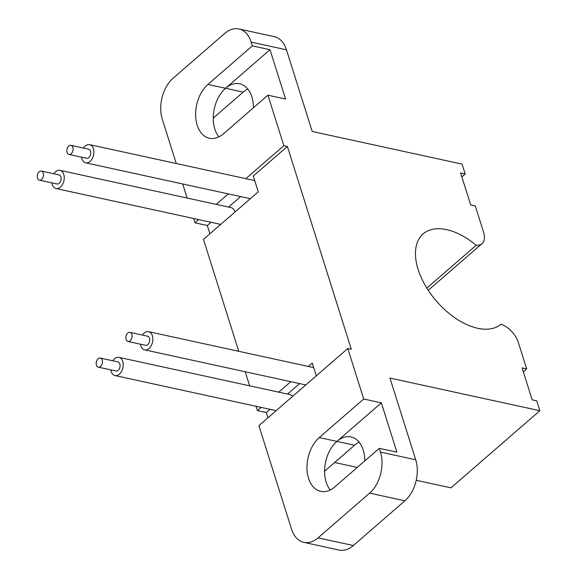 <?xml version="1.0" encoding="UTF-8"?>
<svg xmlns="http://www.w3.org/2000/svg" width="579" height="579" viewBox="0 0 579 579"><rect width="100%" height="100%" fill="white"/><g stroke="black" fill="none" stroke-linecap="round" stroke-linejoin="round"><path stroke-width="0.87" d="M68.778 146.046A4.654 3.04 -77.7 0 0 66.853 150.887A4.654 3.04 -77.7 0 0 68.995 154.441A4.654 3.04 -77.7 0 0 71.203 153.739A4.654 3.04 -77.7 0 0 73.12 148.904A4.654 3.04 -77.7 0 0 70.978 145.351A4.654 3.04 -77.7 0 0 68.778 146.046M68.995 154.441L86.633 158.277A4.654 3.04 -77.7 0 0 88.833 157.582A4.654 3.04 -77.7 0 0 90.751 152.74A4.654 3.04 -77.7 0 0 88.609 149.187L70.978 145.351M39.148 171.753A4.654 3.04 -77.7 0 0 37.23 176.595A4.654 3.04 -77.7 0 0 39.365 180.149A4.654 3.04 -77.7 0 0 41.572 179.447A4.654 3.04 -77.7 0 0 43.49 174.605A4.654 3.04 -77.7 0 0 41.348 171.058A4.654 3.04 -77.7 0 0 39.148 171.753M39.365 180.149L57.003 183.984A4.654 3.04 -77.7 0 0 59.203 183.29A4.654 3.04 -77.7 0 0 61.121 178.448A4.654 3.04 -77.7 0 0 58.978 174.894L41.348 171.058M127.742 333.07A4.654 3.04 -77.7 0 0 125.824 337.904A4.654 3.04 -77.7 0 0 127.966 341.458A4.654 3.04 -77.7 0 0 130.166 340.763A4.654 3.04 -77.7 0 0 132.084 335.921A4.654 3.04 -77.7 0 0 129.942 332.368A4.654 3.04 -77.7 0 0 127.742 333.07M127.966 341.458L145.597 345.301A4.654 3.04 -77.7 0 0 147.804 344.599A4.654 3.04 -77.7 0 0 149.722 339.764A4.654 3.04 -77.7 0 0 147.58 336.211L129.942 332.368M98.112 358.777A4.654 3.04 -77.7 0 0 96.194 363.612A4.654 3.04 -77.7 0 0 98.336 367.166A4.654 3.04 -77.7 0 0 100.536 366.471A4.654 3.04 -77.7 0 0 102.454 361.629A4.654 3.04 -77.7 0 0 100.312 358.075A4.654 3.04 -77.7 0 0 98.112 358.777M98.336 367.166L115.966 371.009A4.654 3.04 -77.7 0 0 118.174 370.307A4.654 3.04 -77.7 0 0 120.092 365.472A4.654 3.04 -77.7 0 0 117.95 361.918L100.312 358.075M53.833 173.772A9.307 6.087 102.3 0 1 59.97 170.349A9.307 6.087 102.3 0 1 63.77 174.431A9.307 6.087 102.3 0 1 62.59 184.375A9.307 6.087 102.3 0 1 56.011 188.53A9.307 6.087 102.3 0 1 52.211 184.455A9.307 6.087 102.3 0 1 51.849 182.863M234.936 212.059A9.307 6.087 -77.7 0 0 234.828 211.675A9.307 6.087 -77.7 0 0 231.028 207.6L59.97 170.349M83.463 148.065A9.307 6.087 102.3 0 1 89.6 144.641A9.307 6.087 102.3 0 1 93.4 148.723A9.307 6.087 102.3 0 1 92.22 158.668A9.307 6.087 102.3 0 1 85.641 162.822A9.307 6.087 102.3 0 1 81.842 158.747A9.307 6.087 102.3 0 1 81.48 157.155M142.427 335.089A9.307 6.087 102.3 0 1 148.571 331.666A9.307 6.087 102.3 0 1 152.364 335.74A9.307 6.087 102.3 0 1 151.184 345.692A9.307 6.087 102.3 0 1 144.612 349.846A9.307 6.087 102.3 0 1 140.813 345.764A9.307 6.087 102.3 0 1 140.451 344.179M112.796 360.797A9.307 6.087 102.3 0 1 118.941 357.373A9.307 6.087 102.3 0 1 122.734 361.448A9.307 6.087 102.3 0 1 121.554 371.4A9.307 6.087 102.3 0 1 114.982 375.554A9.307 6.087 102.3 0 1 111.182 371.472A9.307 6.087 102.3 0 1 110.821 369.887M292.612 396.369A9.307 6.087 -77.7 0 0 289.992 394.617L118.941 357.373M347.791 348.5L258.9 425.623L291.555 529.192A30.057 19.657 -77.7 0 0 303.823 542.371A30.057 19.657 -77.7 0 0 318.059 537.855L369.612 493.127A30.057 19.657 -77.7 0 0 380.446 452.069L379.259 448.327L396.897 452.163L381.344 402.846L363.713 399.003L347.791 348.5L351.315 349.267L287.372 146.465L283.848 145.698L267.925 95.195L285.556 99.031L270.002 49.714L252.372 45.871L251.192 42.122A30.057 19.657 -77.7 0 0 238.917 28.95L274.185 36.629A30.057 19.657 102.3 0 1 286.46 49.808L312.211 131.476L462.1 164.118L465.212 173.982L460.631 172.983L470.705 204.944L475.287 205.943L483.603 232.302A19.085 10.863 -130.9 0 1 482.003 243.65A19.085 10.863 -130.9 0 1 476.199 245.272A59.644 33.951 49.1 0 0 446.633 229.653A59.644 33.951 49.1 0 0 423.097 233.923A59.644 33.951 49.1 0 0 425.384 285.65A59.644 33.951 49.1 0 0 477.733 328.293A59.644 33.951 49.1 0 0 501.074 324.189A19.085 10.863 -130.9 0 1 518.357 342.536L526.666 368.895L523.315 371.805M209.909 233.778L207.296 225.506L211.017 222.285M228.56 207.058L240.647 196.578M267.925 417.792L266.268 412.53L269.98 409.302M287.531 394.082L299.611 383.595M266.268 412.53L257.452 410.605L261.165 407.384M278.709 392.164L290.796 381.677M308.339 366.456L312.262 363.047L316.293 375.829M238.751 351.301L203.461 239.373L258.27 191.808L253.298 176.03L287.372 146.465M257.452 410.605L256.084 406.277M249.636 385.831L245.199 371.747M207.296 225.506L194.957 222.821L193.589 218.493M187.14 198.04L182.703 183.963M176.255 163.51L162.301 119.245A30.057 19.657 -77.7 0 1 173.128 78.194L224.688 33.466A30.057 19.657 -77.7 0 1 238.917 28.95M526.666 368.895L522.084 367.897L532.159 399.857L536.747 400.856L539.852 410.721L450.969 487.844L416.221 480.273M357.243 467.434L334.64 462.512M213.253 118.094L243.194 92.112A29.819 19.505 102.3 0 1 247.776 89.021M461.861 176.892L465.212 173.982M426.846 288.089L476.199 245.272M539.852 410.721L389.964 378.08L415.715 459.755A30.057 19.657 102.3 0 1 404.887 500.806L369.612 493.127M318.059 537.855L353.328 545.534L404.887 500.806M353.328 545.534A30.057 19.657 102.3 0 1 339.091 550.05L303.823 542.371M324.595 471.226L354.536 445.244A29.819 19.505 102.3 0 1 359.118 442.153M363.713 399.003L319.268 437.565A29.819 19.505 -77.7 0 0 306.971 468.592A29.819 19.505 -77.7 0 0 320.701 491.361A29.819 19.505 -77.7 0 0 334.821 486.888L379.259 448.327M194.957 222.821L198.669 219.593M216.213 204.373L228.3 193.893M245.843 178.665L283.848 145.698M252.372 45.871L207.926 84.433A29.819 19.505 -77.7 0 0 195.63 115.46A29.819 19.505 -77.7 0 0 209.359 138.236A29.819 19.505 -77.7 0 0 223.48 133.756L267.925 95.195M270.002 49.714L225.564 88.276A29.819 19.505 -77.7 0 0 218.891 136.847M207.926 84.433L225.564 88.276A29.819 19.505 102.3 0 1 239.677 83.796A29.819 19.505 102.3 0 1 253.421 107.774M381.344 402.846L336.898 441.408A29.819 19.505 -77.7 0 0 330.233 489.979M319.268 437.565L336.898 441.408A29.819 19.505 102.3 0 1 351.019 436.928A29.819 19.505 102.3 0 1 364.763 460.906M380.446 452.069L415.715 459.755M286.46 49.808L251.192 42.122M336.898 441.408L354.536 445.244M225.564 88.276L243.194 92.112M89.6 144.641L254.738 180.605M148.571 331.666L313.709 367.622M428.25 290.282L482.003 243.65M114.982 375.554L276.154 410.649M144.612 349.846L305.784 384.941M85.641 162.822L250.345 198.691M56.011 188.53L220.715 224.399"/></g></svg>
